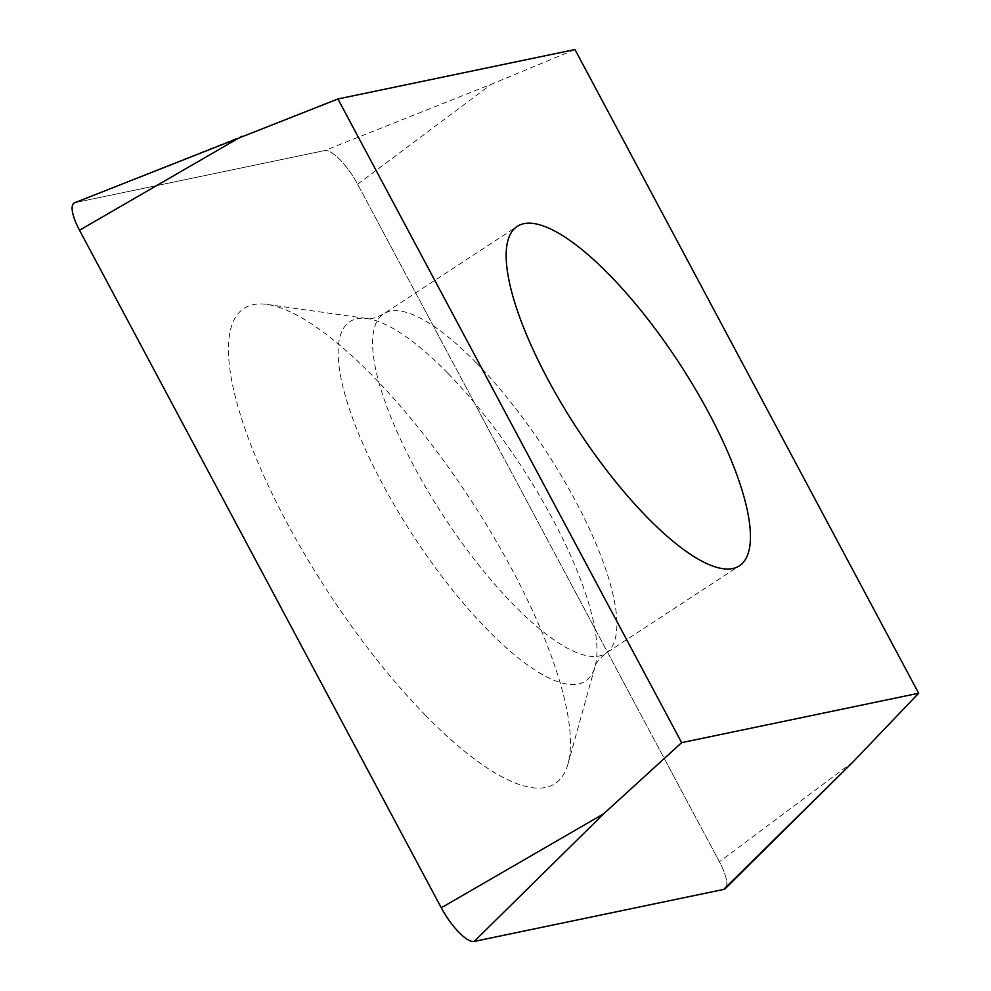 <?xml version="1.0" encoding="UTF-8"?>
<svg xmlns="http://www.w3.org/2000/svg" width="991" height="991" viewBox="0 0 991 991"><rect width="100%" height="100%" fill="white"/><g stroke="black" fill="none" stroke-linecap="round" stroke-linejoin="round"><path stroke-width="0.74" stroke-dasharray="4.96 3.72" d="M725.362 888.518A36.06 10.79 56.8 0 0 719.416 861.774L357.627 184.215A36.06 10.79 56.8 0 0 324.738 150.558L75.242 202.598A36.06 10.79 56.8 0 0 74.647 202.771M425.511 715.316A283.983 84.916 -123.2 0 1 250.958 445.17A283.983 84.916 -123.2 0 1 266.963 304.423A283.983 84.916 -123.2 0 1 373.396 376.691A283.983 84.916 -123.2 0 1 567.992 763.974A283.983 84.916 -123.2 0 1 425.511 715.316M574.953 49.55L491.4 84.21L324.738 150.558L75.242 202.598L241.903 136.238M726.415 886.71A36.06 10.79 56.8 0 0 719.416 861.774L357.627 184.215A36.06 10.79 56.8 0 0 324.738 150.558M357.627 184.215L491.4 84.21M853.177 761.769L719.416 861.774M476.114 362.656A202.845 60.662 -123.2 0 1 592.16 534.917A202.845 60.662 -123.2 0 1 605.873 653.28A202.845 60.662 -123.2 0 1 513.338 604.535A202.845 60.662 -123.2 0 1 397.292 432.274A202.845 60.662 -123.2 0 1 383.579 313.924A202.845 60.662 -123.2 0 1 476.114 362.656M447.833 373.273A214.898 64.266 56.8 0 0 367.289 318.582A214.898 64.266 56.8 0 0 355.187 425.089A214.898 64.266 56.8 0 0 487.275 629.52A214.898 64.266 56.8 0 0 595.096 666.336A214.898 64.266 56.8 0 0 447.833 373.273M567.992 763.974L595.096 666.336C595.69 667.798 591.751 665.556 605.873 653.28L739.447 565.787M266.963 304.423L367.289 318.582C370.361 319.474 375.787 317.913 383.579 313.924L517.141 226.431"/><path stroke-width="1.49" d="M337.943 98.976L74.647 202.771A36.06 10.79 56.8 0 0 79.503 230.234L441.28 907.793A36.06 10.79 56.8 0 0 474.169 941.45L723.665 889.423A36.06 10.79 56.8 0 0 725.362 888.518L853.177 761.769L918.657 693.229L681.635 742.655L337.943 98.976L574.953 49.55L918.657 693.229M681.635 742.655L603.68 813.797L474.169 941.45L723.665 889.423A36.06 10.79 56.8 0 0 726.415 886.71M609.688 275.164A202.845 60.662 56.8 0 0 517.141 226.431A202.845 60.662 56.8 0 0 530.866 344.781A202.845 60.662 56.8 0 0 646.912 517.042A202.845 60.662 56.8 0 0 739.447 565.787A202.845 60.662 56.8 0 0 725.734 447.424A202.845 60.662 56.8 0 0 609.688 275.164M75.242 202.598A36.06 10.79 56.8 0 0 79.503 230.234L441.28 907.793A36.06 10.79 56.8 0 0 474.169 941.45M241.903 136.238L79.503 230.234M441.28 907.793L603.68 813.797M723.665 889.423L853.177 761.769"/></g></svg>
